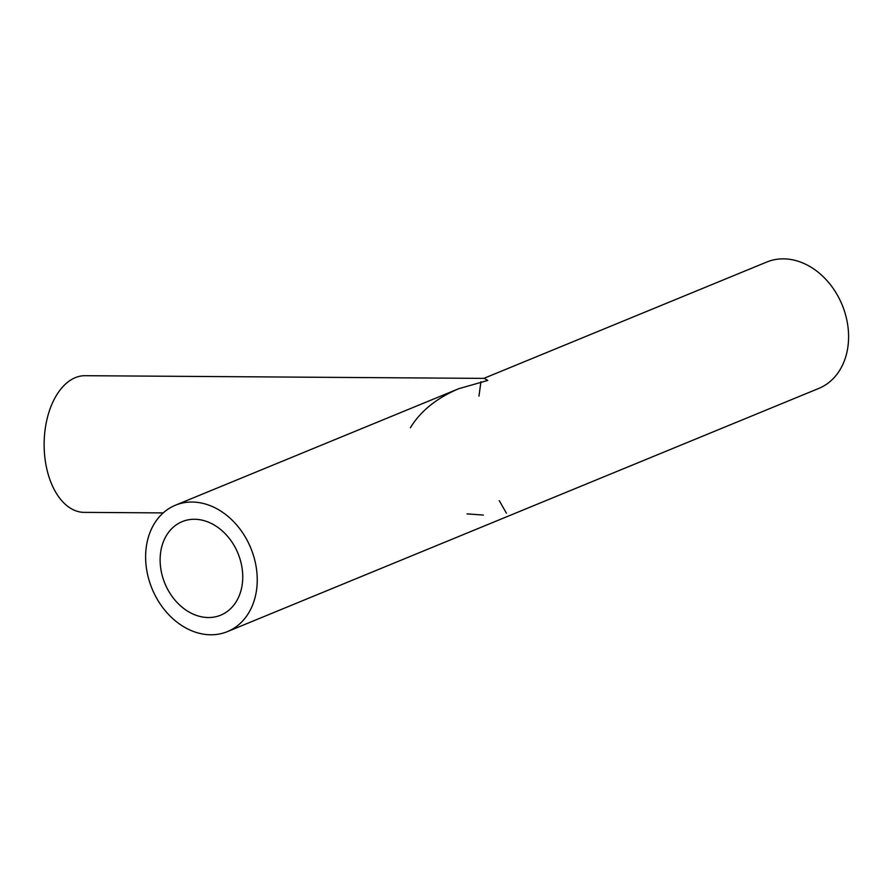 <?xml version="1.0" encoding="UTF-8"?>
<svg xmlns="http://www.w3.org/2000/svg" width="893" height="893" viewBox="0 0 893 893"><rect width="100%" height="100%" fill="white"/><g stroke="black" fill="none" stroke-linecap="round" stroke-linejoin="round"><path stroke-width="1.34" d="M160.707 568.127A50.577 39.526 67.6 0 1 182.194 521.624A50.577 39.526 67.6 0 1 237.984 553.37A50.577 39.526 67.6 0 1 220.66 615.188A50.577 39.526 67.6 0 1 160.707 568.127M227.425 631.608A68.337 53.401 -112.4 0 0 250.81 548.101A68.337 53.401 -112.4 0 0 175.441 505.204A68.337 53.401 -112.4 0 0 146.407 568.037A68.337 53.401 -112.4 0 0 227.425 631.608L818.769 388.433A68.337 53.401 -112.4 0 0 842.166 304.926A68.337 53.401 -112.4 0 0 766.786 262.029L483.827 378.386M163.218 512.906L84.199 512.37A68.337 40.531 90.4 0 1 45.219 460.252A68.337 40.531 90.4 0 1 75.336 377.65A68.337 40.531 90.4 0 1 85.125 375.696L484.296 378.386L487.779 380.429L458.835 388.667C436.71 398.021 420.558 411.07 410.367 427.792M467.017 513.888L483.37 515.06M506.431 513.207L499.254 500.627M478.972 396.112L480.925 381.757M175.441 505.204L458.835 388.667"/></g></svg>
